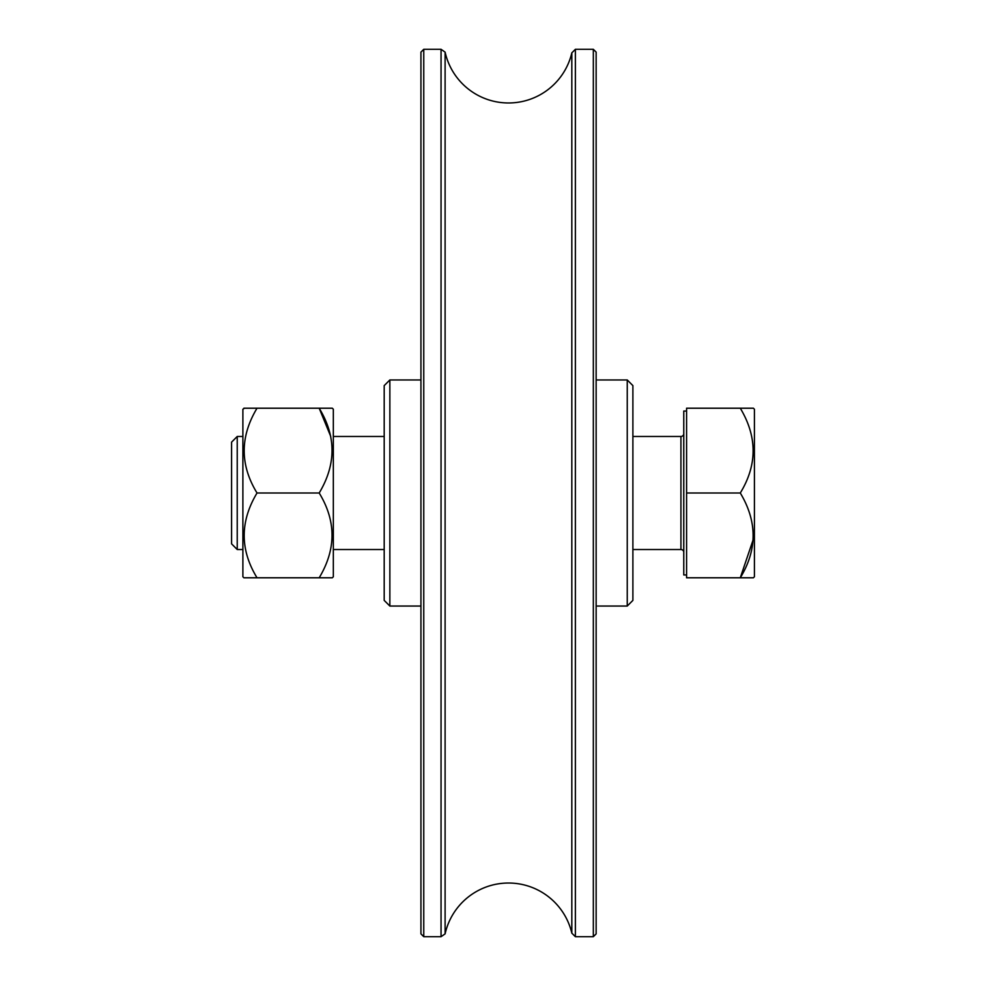 <?xml version="1.0" encoding="UTF-8"?>
<svg xmlns="http://www.w3.org/2000/svg" width="986" height="986" viewBox="0 0 986 986"><rect width="100%" height="100%" fill="white"/><g stroke="black" fill="none" stroke-linecap="round" stroke-linejoin="round"><path stroke-width="1.48" d="M571.818 52.862A65.002 65.002 0 0 1 445.105 52.135L445.105 933.865A65.002 65.002 0 0 1 571.818 933.138L571.818 52.862L575.38 49.3L575.38 936.7L571.818 933.138M445.105 52.135L441.05 49.3L423.758 49.3L423.758 936.7L420.936 933.878L420.936 52.122L423.758 49.3M445.105 933.865L441.05 936.7L441.05 49.3M593.325 49.3L596.148 52.122L596.148 933.878L593.325 936.7L593.325 49.3L575.38 49.3M441.05 936.7L423.758 936.7M593.325 936.7L575.38 936.7M627.244 379.955L632.889 385.612L632.889 600.388L627.244 606.045L627.244 379.955L596.148 379.955M627.244 606.045L596.148 606.045M389.852 606.045L384.195 600.388L384.195 385.612L389.852 379.955L389.852 606.045L420.936 606.045M389.852 379.955L420.936 379.955M632.889 549.522L680.932 549.522A2.822 2.822 0 0 1 683.766 552.345M632.889 436.478L680.932 436.478A2.822 2.822 0 0 0 683.766 433.655M237.232 549.522L231.587 543.865L231.587 442.135L237.232 436.478L237.232 549.522L242.889 549.522M333.33 549.522L384.195 549.522M237.232 436.478L242.889 436.478M333.33 436.478L384.195 436.478M754.413 409.227L754.413 576.773L753.403 577.784L740.289 577.784C757.384 549.769 757.384 521.508 740.289 493C757.384 464.985 757.384 436.724 740.289 408.216L753.403 408.216L754.413 409.227M686.589 574.961L683.766 574.961L683.766 411.039L686.589 411.039M753.279 539.354L740.289 577.784L686.589 577.784L686.589 408.216L740.289 408.216M686.589 493L740.289 493M319.193 577.784L332.307 577.784L333.33 576.773L333.33 409.227L332.307 408.216L319.193 408.216C336.288 436.231 336.288 464.492 319.193 493C336.288 521.015 336.288 549.276 319.193 577.784L243.899 577.784L242.889 576.773L242.889 409.227L244.516 408.216M319.193 493L257.026 493C239.918 464.985 239.918 436.724 257.026 408.216L243.899 408.216M330.754 436.478L319.193 408.216L257.026 408.216M257.026 577.784C239.918 549.769 239.918 521.508 257.026 493M332.307 577.784L331.69 577.784M680.932 549.522L680.932 436.478"/></g></svg>
